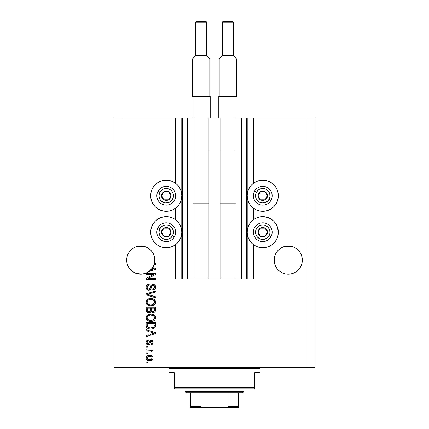 <?xml version="1.0" encoding="UTF-8"?>
<svg xmlns="http://www.w3.org/2000/svg" width="429" height="429" viewBox="0 0 429 429"><rect width="100%" height="100%" fill="white"/><g stroke="black" fill="none" stroke-linecap="round" stroke-linejoin="round"><path stroke-width="0.64" d="M182.282 278.85L181.789 278.85L181.789 117.975L182.325 117.975L182.325 278.85L175.622 278.85L175.622 244.594L175.622 278.85L181.789 278.85L181.789 117.975L175.622 117.975L175.622 183.333L175.622 117.975L121.997 117.975L121.997 367.331L307.003 367.331L307.003 117.975L247.211 117.975L247.211 278.85L246.675 278.85L246.675 117.975L235.012 117.975L235.012 278.85L235.012 117.975L241.312 117.975L241.312 278.85L241.312 117.975L246.675 117.975L246.675 278.85L241.312 278.85L246.675 278.85M175.622 219.798L175.622 208.129L175.622 219.798M182.325 278.85L187.688 278.85L182.325 278.85L182.325 117.975L187.688 117.975L187.688 278.85L187.688 117.975L182.325 117.975M187.688 278.85L193.988 278.85L193.988 117.975L187.688 117.975L193.988 117.975L193.988 278.85L208.199 278.85L208.199 117.975L220.801 117.975L220.801 278.85L208.199 278.85L208.199 117.975L220.801 117.975L220.801 278.85L241.312 278.85L187.688 278.85M246.675 117.975L247.211 117.975L247.211 278.85L253.378 278.85L253.378 244.594L253.378 278.85L246.718 278.85M253.378 219.798L253.378 208.129L253.378 219.798M253.378 183.333L253.378 117.975L253.378 183.333M182.282 117.975L121.997 117.975L121.997 367.331L113.953 367.331L113.953 117.975L113.953 367.331L315.047 367.331L307.003 367.331L307.003 117.975L315.047 117.975L315.047 367.331L315.047 117.975L246.718 117.975M148.552 248.353L150.718 250.128L152.472 252.263L153.77 254.692L154.574 257.336L153.77 254.692L154.574 257.336L154.842 260.081L154.574 262.827L153.77 265.471L152.472 267.9L150.718 270.034L148.584 271.788L146.155 273.085L143.511 273.89L140.766 274.158L138.02 273.89L135.376 273.085L132.947 271.788L130.813 270.034L129.059 267.9L127.762 265.471L126.957 262.827L126.689 260.081A14.077 14.077 0 0 1 140.766 246.005A14.077 14.077 0 0 1 154.842 260.081L154.772 258.692M154.772 261.459L154.574 257.336A14.077 14.077 0 0 0 127.762 254.697L129.059 252.263L130.813 250.128L132.947 248.375L135.376 247.077L132.947 248.375L130.813 250.128L129.059 252.263L127.762 254.692L126.957 257.336L127.762 254.692L129.059 252.263L130.813 250.128L132.947 248.375L135.376 247.077L138.02 246.273L135.376 247.077L138.02 246.273L140.766 246.005L143.511 246.273L140.766 246.005L143.511 246.273L146.155 247.077L143.511 246.273L146.155 247.077L148.584 248.375L146.155 247.077L148.584 248.375L150.718 250.128L152.472 252.263L153.77 254.692M126.963 257.33A14.077 14.077 0 0 0 126.957 257.336L127.762 254.692M302.241 258.703L302.043 257.336A14.077 14.077 0 0 0 275.23 254.697L274.426 257.336L275.23 254.692L276.528 252.263L275.23 254.692L276.528 252.263L278.282 250.128L276.528 252.263L278.282 250.128L280.416 248.375L278.282 250.128L280.416 248.375L282.845 247.077L280.416 248.375L282.845 247.077L285.489 246.273L282.845 247.077L285.489 246.273L290.98 246.273L288.234 246.005L290.98 246.273L293.624 247.077L290.98 246.273L293.624 247.077L296.053 248.375L293.624 247.077L296.053 248.375L298.187 250.128L299.941 252.263L301.238 254.692L302.043 257.336L301.238 254.692L302.043 257.336L302.043 262.827L301.238 265.471L299.941 267.9L298.187 270.034L296.053 271.788L293.624 273.085L290.98 273.89L285.489 273.89L282.845 273.085L280.416 271.788L278.282 270.034L276.528 267.9L275.23 265.471L274.426 262.827L274.158 260.081A14.077 14.077 0 0 1 288.234 246.005A14.077 14.077 0 0 1 302.311 260.081L302.043 262.827L301.238 265.471L299.941 267.9L298.187 270.034L296.053 271.788L293.624 273.085L290.98 273.89L285.489 273.89L282.845 273.085L280.416 271.788L278.282 270.034L276.528 267.9L275.23 265.471L274.426 262.827L274.426 257.336L275.23 254.692M274.431 257.33A14.077 14.077 0 0 0 274.426 257.336L274.228 258.692M154.842 260.21L154.842 260.081A14.077 14.077 0 0 1 154.424 263.492L155.512 263.492L155.512 264.468L154.14 264.468A14.077 14.077 0 0 1 152.703 267.546L155.512 268.441L155.512 269.391L149.061 271.455L145.662 273.278L141.892 274.115L136.17 273.386L132.727 271.637L128.77 267.444L127.22 263.905L126.689 260.081L126.957 257.336L126.759 258.692M262.762 211.282A15.551 15.551 0 0 1 247.211 195.731A15.551 15.551 0 0 1 262.762 180.18L265.798 180.48L268.715 181.365L271.401 182.802L273.761 184.733L275.691 187.092L277.129 189.779L278.013 192.696L278.314 195.731L278.013 198.766L277.129 201.684L275.691 204.37L273.761 206.73L271.401 208.66L268.715 210.097L265.798 210.982L262.762 211.282L259.727 210.982L256.81 210.097L254.124 208.66L251.764 206.73L249.834 204.37L248.396 201.684L247.512 198.766L247.211 195.731L247.512 192.696L248.396 189.779L249.834 187.092L251.764 184.733L254.124 182.802L256.81 181.365L259.727 180.48L262.762 180.18A15.551 15.551 0 0 1 278.314 195.731A15.551 15.551 0 0 1 262.762 211.282M277.44 227.059L278.314 232.196L278.013 235.231L277.129 238.149L275.691 240.835L273.761 243.195L271.401 245.125L268.715 246.562L265.798 247.447L262.762 247.748L259.727 247.447L256.81 246.562L254.124 245.125L251.764 243.195L249.834 240.835L248.396 238.149L247.512 235.231L247.211 232.196L247.512 229.161L248.396 226.244L249.834 223.557L251.764 221.198L254.124 219.267L256.81 217.83L259.727 216.945L262.762 216.645A15.551 15.551 0 0 1 278.314 232.196A15.551 15.551 0 0 1 262.762 247.748L260.735 247.613M166.238 211.282A15.551 15.551 0 0 1 150.686 195.731A15.551 15.551 0 0 1 166.238 180.18L169.273 180.48L172.19 181.365L174.876 182.802L177.236 184.733L179.166 187.092L180.604 189.779L181.488 192.696L181.789 195.731L181.488 198.766L180.604 201.684L179.166 204.37L177.236 206.73L174.876 208.66L172.19 210.097L169.273 210.982L166.238 211.282L163.202 210.982L160.285 210.097L157.599 208.66L155.239 206.73L153.309 204.37L151.871 201.684L150.987 198.766L150.686 195.731L150.987 192.696L151.871 189.779L153.309 187.092L155.239 184.733L157.599 182.802L160.285 181.365L163.202 180.48L166.238 180.18A15.551 15.551 0 0 1 181.789 195.731A15.551 15.551 0 0 1 166.238 211.282M161.722 217.315L166.238 216.645A15.551 15.551 0 0 1 181.789 232.196A15.551 15.551 0 0 1 166.238 247.748L164.21 247.613M296.053 248.375L298.187 250.128L299.941 252.263L301.238 254.692M146.128 274.463L153.598 274.463L146.128 274.463L146.128 273.488L155.512 273.488L155.512 274.528L148.032 278.485L155.512 278.485L155.512 279.461L146.128 279.461L146.128 278.416L153.598 274.463L146.128 278.416L146.128 279.461L155.512 279.461L155.512 278.485L148.032 278.485L155.512 274.528L155.512 273.488L146.128 273.488L146.128 274.463L146.128 273.488L155.512 273.488L155.512 274.528M148.74 290.186L147.142 289.698L146.091 288.074L146.203 285.993L147.592 284.443L149.174 284.089L149.297 285.065L147.705 285.709L147.136 286.878L147.303 288.336L148.193 289.135L149.775 288.733L151.003 285.478L152.097 284.518L154.365 284.647L155.598 286.534L155.464 288.17L154.885 289.13L152.831 289.94L152.708 288.964L154.059 288.449L154.52 286.76L153.679 285.441L152.3 285.467L150.617 289.344L148.74 290.186L150.981 288.738L152.091 285.617L153.04 285.312L154.537 287.092C154.494 288.25 153.882 288.878 152.708 288.964L152.831 289.94C154.612 289.806 155.55 288.84 155.636 287.06C155.571 285.382 154.713 284.475 153.062 284.336C151.593 284.497 150.735 285.339 150.488 286.867C150.391 288.138 149.801 288.921 148.713 289.21C147.63 289.071 147.093 288.444 147.104 287.312C147.19 285.939 147.919 285.188 149.297 285.065L149.174 284.089C147.185 284.207 146.128 285.253 146.005 287.226L146.005 287.226C146.058 289.028 146.97 290.009 148.74 290.186L148.917 290.176M147.967 294.466L155.512 296.766L155.512 297.78L146.128 294.825L146.128 293.817L155.512 291.007L155.512 292.015L147.227 294.267L155.512 296.766L155.512 297.78L155.512 296.766L147.227 294.267L155.512 292.015L155.512 291.007L146.128 293.817L146.128 294.825L146.128 293.817L155.512 291.007L155.512 292.015L148.069 294.058M146.005 302.188L146.863 299.957L149.013 298.691L152.418 298.643L154.365 299.549L155.4 300.922L155.529 303.04L154.628 304.595L152.912 305.604L150.364 305.893L148.209 305.4L146.375 303.748L146.005 302.188L147.442 304.949L150.81 305.904C153.539 305.979 155.148 304.74 155.636 302.193C155.132 299.598 153.485 298.359 150.697 298.471L147.479 299.421L146.016 302.391M146.016 317.991L146.863 315.556L148.606 314.425L151.56 314.108L154.022 314.891L155.4 316.522L155.609 318.221L154.628 320.195L152.912 321.203L150.364 321.493L148.209 320.999L146.375 319.348L146.005 317.787L147.442 320.549L150.81 321.509C153.539 321.578 155.148 320.34 155.636 317.792C155.132 315.202 153.485 313.958 150.697 314.071L147.479 315.02L146.016 317.583M146.128 330.689L148.933 331.504L146.128 330.689L146.128 329.67L155.512 332.668L155.512 333.617L146.128 336.62L146.128 335.607L148.933 334.786L148.933 331.504L148.933 334.786L146.128 335.607L146.128 336.62L155.512 333.617L155.512 332.668L146.128 329.67L146.128 330.689L146.128 329.67L155.512 332.668L155.512 333.617L146.128 336.62L146.128 335.607M147.469 362.945L146.128 362.945L146.128 361.969L147.469 361.969L147.469 362.945L147.469 361.969L146.128 361.969L146.128 362.945L146.128 361.969L147.469 361.969L147.469 362.945L146.128 362.945L147.469 362.945M172.19 246.562L169.273 247.447L166.238 247.748A15.551 15.551 0 0 1 150.686 232.196A15.551 15.551 0 0 1 166.238 216.645L169.273 216.945L172.19 217.83L174.876 219.267L177.236 221.198L179.166 223.557L180.604 226.244L181.488 229.161L181.789 232.196L181.488 235.231L180.604 238.149L179.166 240.835L177.236 243.195L174.876 245.125L172.19 246.562L169.273 247.447L166.238 247.748L163.202 247.447L160.285 246.562L157.599 245.125L155.239 243.195L153.309 240.835L151.871 238.149L150.987 235.231L150.686 232.196L150.987 229.161L151.871 226.244L154.547 221.943M151.094 228.662L151.56 227.059M268.715 246.562L265.798 247.447L262.762 247.748A15.551 15.551 0 0 1 247.211 232.196A15.551 15.551 0 0 1 262.762 216.645L267.76 217.471M149.614 360.628L147.19 360.097L146.08 358.628L146.31 356.826L147.715 355.673L150.772 355.502L152.402 356.327L153.003 357.395L153.003 358.612L152.413 359.663L151.115 360.435L149.614 360.628C151.576 360.709 152.729 359.834 153.073 358.006C152.719 356.156 151.539 355.282 149.539 355.389C147.544 355.287 146.369 356.161 146.005 358.006L146.005 358.006C146.375 359.883 147.576 360.757 149.614 360.628L149.292 360.623M147.469 353.925L146.128 353.925L146.128 352.949L147.469 352.949L147.469 353.925L147.469 352.949L146.128 352.949L146.128 353.925L146.128 352.949L147.469 352.949L147.469 353.925L146.128 353.925L147.469 353.925M151.351 350.311L146.128 350.026L146.128 349.05L152.955 349.05L152.955 350.026L151.866 350.026L153.046 350.96L152.708 352.096L151.732 351.732L151.491 350.396L149.667 350.026L151.062 350.198L151.855 351.072L151.732 351.732L152.708 352.096L153.073 351.179L151.866 350.026L152.955 350.026L152.955 349.05L146.128 349.05L146.128 350.026L146.128 349.05L152.955 349.05L152.955 350.026M147.469 347.222L146.128 347.222L146.128 346.246L147.469 346.246L147.469 347.222L147.469 346.246L146.128 346.246L146.128 347.222L146.128 346.246L147.469 346.246L147.469 347.222L146.128 347.222L147.469 347.222M148.209 344.782L147.093 344.525L146.214 343.575L146.037 342.036L146.595 340.851L148.198 340.154L148.321 341.13L147.34 341.548L146.981 342.546L147.319 343.522L148.043 343.811L148.697 343.538L150.182 340.535L151.539 340.31L152.585 340.91L153.051 342.851L152.284 344.267L151.126 344.664L151.003 343.688L151.823 343.323L152.102 342.471L151.941 341.666L151.265 341.248L150.697 341.559L149.694 344.187L148.209 344.782C149.442 344.675 150.145 343.967 150.306 342.653L150.697 341.559L151.265 341.248L152.102 342.471L151.003 343.688L151.126 344.664C152.402 344.482 153.051 343.742 153.073 342.439C153.056 341.125 152.408 340.406 151.131 340.277C149.898 340.513 149.201 341.312 149.035 342.669L148.659 343.586L148.043 343.811L146.981 342.546L148.321 341.13L148.198 340.154C146.809 340.331 146.08 341.103 146.005 342.476L146.005 342.476C146.058 343.908 146.793 344.68 148.209 344.782L148.203 344.782M146.128 325.493C146.514 328.04 148.091 329.231 150.874 329.064L148.536 328.737L146.659 327.504L146.144 325.917L146.128 322.726L155.512 322.726L155.48 326.126L155.046 327.456L153.475 328.63L150.874 329.064C152.869 329.215 154.36 328.48 155.341 326.86L155.512 322.726L146.128 322.726L146.128 325.493L146.128 322.726L155.512 322.726M146.128 310.011C146.144 311.829 147.061 312.773 148.884 312.854L147.254 312.446L146.337 311.406L146.128 307.126L155.512 307.126L155.486 310.526L154.933 311.872L152.863 312.596L151.185 311.561L150.247 312.564L148.884 312.854L151.185 311.561L153.153 312.607C154.719 312.468 155.502 311.61 155.512 310.033L155.512 307.126L146.128 307.126L146.128 310.011L146.128 307.126L155.512 307.126L155.512 310.033M121.997 117.975L113.953 117.975L121.997 117.975M163.202 247.447L160.285 246.562M153.309 223.557L155.239 221.198L157.599 219.267L160.285 217.83L163.202 216.945M169.273 216.945L172.19 217.83M157.599 208.66L155.239 206.73L153.309 204.37M151.871 201.684L150.987 198.766M150.987 192.696L151.871 189.779L153.309 187.092L155.239 184.733M265.798 216.945L268.715 217.83L271.401 219.267L273.761 221.198L275.691 223.557L277.129 226.244L278.013 229.161M259.727 247.447L256.81 246.562M256.81 217.83L259.727 216.945M273.761 184.733L275.691 187.092L277.129 189.779L278.013 192.696M278.013 198.766L277.129 201.684M275.691 204.37L273.761 206.73L271.401 208.66M146.026 357.689L146.08 357.4M146.686 356.333L147.152 355.952M148.327 355.496L148.927 355.41M151.249 355.625L151.555 355.743M151.93 355.947L152.402 356.333M152.949 357.212L153.056 357.684M153.073 357.856L153.073 358.161M153.056 358.312L153.008 358.601M153.003 358.623L152.901 358.923M152.778 359.175L151.952 360.049M151.7 360.199L151.405 360.333M150.649 360.542L150.214 360.601M147.168 360.087L146.702 359.716M146.075 358.617L146.021 358.322M146.01 358.167L146.01 357.856M151.871 357.244L151.19 356.671L149.544 356.365C150.895 356.247 151.748 356.789 152.102 357.984C151.769 359.212 150.922 359.765 149.544 359.652L150.938 359.454M147.898 359.346L149.544 359.652C148.193 359.77 147.335 359.229 146.981 358.033L147.544 359.121M147.544 356.896L148.691 356.424L147.571 356.874M147.522 356.917L146.981 358.033C147.313 356.805 148.166 356.247 149.544 356.365L148.45 356.472M151.63 359.035L152.011 357.507M150.81 359.497L151.512 359.137M151.555 359.1L151.957 358.601M152.821 350.579L152.531 350.359M152.853 351.887L153.073 351.179L152.708 352.096L151.732 351.732L151.855 351.072L151.732 351.732M151.791 350.761L151.491 350.396M146.128 350.026L149.667 350.026M150.37 350.069L150.718 350.118M146.332 341.189L147.158 340.46M146.6 340.851L147.104 340.487M147.335 340.379L147.978 340.192M148.198 340.154L148.321 341.13L147.791 341.253M147.008 342.213L146.997 342.809M147.732 343.768L147.013 342.921M148.595 343.64L149.035 342.669L148.659 343.586L148.043 343.811L148.788 343.372M149.158 342.267L149.265 341.94M150.086 340.599L151.131 340.277M150.423 340.406L150.756 340.31M151.93 340.428L153.073 342.439M152.96 343.264L152.81 343.629M152.585 343.978L152.284 344.267M151.925 344.466L151.528 344.589M151.126 344.664L151.003 343.688L151.448 343.581M151.823 343.323L152.043 342.927L151.823 343.323M152.048 342.905L152.091 342.267M151.941 341.666L151.265 341.248L150.697 341.559L150.306 342.653L150.804 341.43M151.265 341.248L150.938 341.328M150.418 342.288L150.306 342.653M150.182 343.055L149.968 343.661M149.12 344.616L149.394 344.466M147.329 344.632L146.364 343.86M146.874 344.39L146.589 344.144M146.31 343.768L146.037 342.927M150.402 342.331L150.509 342.02M152.971 341.629L152.284 340.631M150.182 340.535L149.458 341.436M146.997 342.825L146.981 342.546L146.997 342.825M152.606 333.676L150.027 334.464L154.537 333.145L152.606 333.676L154.537 333.145L152.762 332.711L154.537 333.145L153.979 333.285M150.027 331.826L152.762 332.711L150.027 331.826L150.027 334.464L150.027 331.826M155.48 326.12L155.512 325.37M155.47 326.206L155.432 326.496M155.046 327.456L154.601 327.954M154.065 328.341L152.622 328.893M152.209 328.968L151.534 329.043M150.375 329.048L150.053 329.032M149.689 328.989L149.201 328.909M148.531 328.732L148.23 328.625M147.431 328.217L146.659 327.504M146.45 327.145L146.305 326.78M146.294 326.748L146.192 326.324M146.187 326.271L146.144 325.922M148.493 328.721L149.19 328.909M154.381 326.019L154.413 325.348M153.968 327.086L152.542 327.906M151.839 328.035L153.217 327.654L154.231 326.673L150.595 328.083L151.855 328.035M148.423 327.643L149.142 327.89M147.276 326.104L147.404 326.608M147.227 323.702L154.413 323.702L147.227 323.702L147.238 325.74L147.227 323.702M148.005 327.397L150.885 328.088L148.595 327.713L147.227 325.375M149.431 327.954L149.791 328.019M147.49 326.801L148.102 327.466M148.643 314.409L148.997 314.296M149.844 314.125L149.013 314.291M150.697 314.071L150.268 314.087M151.137 314.082L152.408 314.237M153.25 314.495L154.858 315.631M155.534 318.634L155.4 319.037M154.59 320.232L154.949 319.83M154.939 319.841L154.633 320.19M154.333 320.452L153.845 320.785M152.912 321.203L152.617 321.289M152.488 321.321L152.086 321.407M151.662 321.466L151.249 321.498M149.925 321.46L149.051 321.3M148.209 321.005L148.482 321.117M147.624 320.678L147.126 320.291M146.857 320.034L146.375 319.358M146.037 318.275L146.096 318.608M146.037 317.315L146.091 316.999M146.096 316.972L146.38 316.221M146.391 316.205L146.857 315.562M147.158 315.272L147.833 314.789M149.919 321.46L150.364 321.493M155.534 316.934L155.4 316.522M154.365 315.149L154.022 314.891M154.097 319.197L154.537 317.803L154.016 316.248L153.266 315.594L150.681 315.047C152.847 314.897 154.134 315.814 154.537 317.803L152.96 320.125L153.877 319.476M153.866 319.487L151.383 320.511M149.544 320.415L150.842 320.533C148.74 320.64 147.496 319.723 147.104 317.782L147.431 319.026L149.544 320.415L148.337 319.948L149.576 320.42M148.289 315.658L147.42 316.575L147.104 317.782C147.469 315.9 148.665 314.988 150.681 315.047L149.667 315.127M148.278 315.669L150.053 315.079L148.648 315.449M147.179 318.425L147.281 318.726M147.42 316.575L147.281 316.854M147.276 316.865L147.185 317.149M155.507 310.296L155.405 311.014M155.218 311.481L154.558 312.189M154.547 312.194L153.153 312.607L151.796 312.21M149.855 312.72L150.247 312.564M148.884 312.854L149.233 312.838M148.316 312.811L147.774 312.682M147.683 312.65L146.815 312.114M147.254 312.446L146.466 311.669M146.155 310.58L146.133 310.301M150.515 309.899L150.515 309.899C150.595 311.116 150.048 311.776 148.874 311.878C150.048 311.776 150.595 311.116 150.515 309.899L150.515 308.102L150.515 309.899M150.488 310.451L150.515 310.081M147.844 311.615L148.874 311.878L147.469 311.229M154.386 310.392L154.413 309.695C154.563 310.859 154.091 311.508 152.997 311.636L153.979 311.325L154.365 310.569M152.574 311.593L151.7 310.784L151.614 308.102L154.413 308.102L154.413 309.695L154.413 308.102L151.614 308.102L151.7 310.784L152.515 311.577M153.652 311.524L154.413 309.695M147.227 308.102L150.515 308.102L147.227 308.102L147.345 310.977L147.227 308.102M147.394 311.089L147.957 311.679L149.061 311.872L149.925 311.572L150.429 310.816M147.26 310.639L147.227 310.033M151.614 309.824L151.78 310.977M151.887 311.154L152.788 311.626M152.997 311.636L153.346 311.604M148.643 298.809L148.997 298.697M151.587 298.514L152.408 298.638M154.054 299.313L155.625 302.407M155.534 303.035L154.949 304.231M149.925 305.861L149.056 305.7M148.209 305.4L148.482 305.518M146.863 304.44L146.375 303.759M146.369 303.743L146.096 303.008M146.091 302.976L146.037 302.676M146.037 301.716L146.091 301.399M146.026 301.78L146.38 300.627M146.391 300.606L146.868 299.951M147.158 299.673L147.479 299.421M151.662 305.866L152.081 305.807M154.059 305.051L154.333 304.853M154.59 304.633L155.212 303.823M154.097 303.598L154.537 302.204L154.016 300.649L153.266 299.994L150.681 299.447C152.847 299.297 154.134 300.214 154.537 302.204L152.96 304.526L153.877 303.877M153.866 303.888L151.383 304.912M149.544 304.815L150.842 304.933C148.74 305.04 147.496 304.123 147.104 302.182L147.431 303.426L149.544 304.815L148.337 304.349L149.576 304.821M148.289 300.059L147.42 300.976L147.104 302.182C147.469 300.295 148.665 299.383 150.681 299.447L149.667 299.528M148.278 300.069L150.053 299.474L148.648 299.85M147.179 302.826L147.281 303.126M147.42 300.976L147.281 301.249M147.978 294.079L147.227 294.267M146.128 294.825L155.512 297.78L146.128 294.825M146.053 286.593L146.203 285.993M146.316 285.73L146.879 284.947M146.863 284.963L147.26 284.636M148.858 284.111L149.174 284.089L149.297 285.065L148.863 285.124M147.442 286.057L148.048 285.43M148.032 285.441L147.12 287.661M147.131 287.741L147.244 288.197M148.536 289.2L149.48 289.001M149.877 288.599L150.263 287.639M151.662 284.754L151.292 285.081M151.673 284.749L152.086 284.518M152.097 284.518L152.574 284.379M152.263 284.454L153.067 284.336M154.955 285.113L154.365 284.647M155.271 285.542L155.443 285.907M155.48 286.014L155.598 286.524M155.636 287.06L155.625 286.792M155.464 288.17L155.191 288.738M154.445 289.489L154 289.714M152.831 289.94L152.708 288.964M152.713 288.964L153.432 288.824M153.512 288.792L154.435 287.816M154.317 288.095L154.52 286.765M152.016 285.693L152.783 285.323M151.85 285.95L151.609 286.572M151.593 286.631L151.694 286.32M151.383 287.441L151.464 287.108M150.981 288.738L150.815 289.055M150.364 289.613L149.346 290.122M148.177 290.133L147.63 289.966M147.136 289.693L146.745 289.361M146.713 289.328L146.386 288.867M147.485 288.637L147.303 288.336M147.136 286.878L147.249 286.449M155.512 278.485L155.512 279.461L146.128 279.461L146.128 278.416M155.512 268.441L155.512 269.391L155.512 268.441L152.703 267.546A14.077 14.077 0 0 1 152.193 268.297L154.537 268.919L153.979 269.053M153.019 269.326L150.735 270.018A14.077 14.077 0 0 1 149.061 271.455L155.512 269.391M153.641 268.731L152.193 268.297A14.077 14.077 0 0 1 150.735 270.018L152.606 269.45M155.512 263.492L154.424 263.492A14.077 14.077 0 0 1 154.14 264.468L155.512 264.468L155.512 263.492L155.512 264.468M148.289 359.497L149.759 359.647M151.206 359.336L151.56 359.1M152.038 358.403L152.086 357.775M149.968 356.376L149.115 356.376M147.233 357.228L147.045 357.609M146.997 357.818L146.997 358.242M150.011 328.04L150.595 328.083M150.885 328.088L151.362 328.078M152.778 327.836L153.217 327.654M154.51 318.173L154.52 317.471M154.456 317.138L154.354 316.822M154.204 316.527L154.016 316.248M151.351 315.068L150.053 315.079M147.104 317.782L147.12 318.109M147.431 319.026L148.337 319.948M150.188 320.506L151.11 320.527M154.51 302.574L154.52 301.871M154.456 301.539L154.354 301.222M154.204 300.922L154.016 300.649M151.351 299.469L150.053 299.474M147.276 301.26L147.179 301.555M147.104 302.182L147.12 302.504M147.431 303.426L148.337 304.349M150.188 304.906L151.11 304.928M153.952 269.063L154.537 268.919L154.086 268.833M154.842 260.081A14.077 14.077 0 0 1 149.061 271.455L152.472 267.9L153.775 265.454M298.187 250.128L299.941 252.263M285.489 246.273L290.98 246.273M150.718 250.128L152.472 252.263M138.02 246.273L143.511 246.273M127.762 265.471L127.756 265.465A14.077 14.077 0 0 0 127.762 265.476L126.963 262.838A14.077 14.077 0 0 1 126.957 262.827M130.813 270.034L130.807 270.029A14.077 14.077 0 0 0 135.376 273.085L136.127 273.37M134.331 272.603L132.947 271.788L134.331 272.603M147.394 272.501L143.774 273.831M147.463 272.463L148.997 271.498M154.215 264.232L154.569 262.832A14.077 14.077 0 0 0 154.574 262.827L154.569 262.832M149.061 271.455A14.077 14.077 0 0 1 126.689 260.081L126.759 261.459M153.77 265.476A14.077 14.077 0 0 0 153.775 265.465L154.14 264.468M136.213 273.402L137.972 273.879M134.454 272.662L135.376 273.085L134.454 272.662M278.276 270.029A14.077 14.077 0 0 0 282.845 273.085L280.416 271.788L282.845 273.085L280.416 271.788L282.845 273.085L285.489 273.89A14.077 14.077 0 0 1 285.478 273.884M290.991 273.884A14.077 14.077 0 0 1 290.969 273.89L293.624 273.085L296.053 271.788L293.624 273.085L296.053 271.788L298.187 270.034L299.941 267.9L301.238 265.471L302.043 262.827A14.077 14.077 0 0 1 302.037 262.832M302.241 261.459L302.311 260.081A14.077 14.077 0 0 1 288.234 274.158A14.077 14.077 0 0 1 274.158 260.081L274.228 261.459M274.431 262.832A14.077 14.077 0 0 1 274.426 262.827L275.23 265.471A14.077 14.077 0 0 0 275.23 265.476M293.624 273.085A14.077 14.077 0 0 0 298.182 270.039L298.193 270.029M146.155 273.085A14.077 14.077 0 0 0 150.724 270.029M170.302 198.075A4.692 4.692 0 0 1 168.586 199.796L163.894 199.796A4.692 4.692 0 0 1 163.889 191.666A4.692 4.692 0 0 1 170.93 195.731L168.581 191.666L163.894 191.666L161.545 195.731L163.889 199.796L168.586 199.796L169.755 197.764L170.302 198.075L170.93 195.731L170.769 194.519L169.557 192.412L168.581 191.666L166.238 191.039L163.889 191.666L162.173 193.388L161.545 195.731L162.173 198.08L162.918 199.051L163.894 199.796L166.238 200.423L168.586 199.796L170.302 198.075L169.755 197.764L170.93 195.731A4.692 4.692 0 0 1 170.302 198.08M159.969 192.112A7.239 7.239 0 0 1 169.857 189.462A7.239 7.239 0 0 1 172.506 199.351L174.367 200.423A9.384 9.384 0 0 0 170.93 187.602A9.384 9.384 0 0 0 158.108 191.039L159.969 192.112L161.83 189.988L163.036 189.237L165.766 188.508L168.565 188.878L169.857 189.462L171.981 191.323L173.23 193.86L173.413 196.675L172.506 199.351L170.645 201.474L168.109 202.724L165.294 202.906L162.618 202L160.494 200.139L159.744 198.933L159.014 196.203L159.384 193.404L159.969 192.112L158.108 191.039A9.384 9.384 0 0 1 170.93 187.602A9.384 9.384 0 0 1 174.367 200.423A9.384 9.384 0 0 1 161.545 203.861A9.384 9.384 0 0 1 158.108 191.039A9.384 9.384 0 0 0 161.545 203.861A9.384 9.384 0 0 0 174.367 200.423L172.506 199.351A7.239 7.239 0 0 1 162.618 202A7.239 7.239 0 0 1 159.969 192.112M163.894 199.796L161.545 195.731L163.889 191.666L168.586 191.666L170.93 195.731L168.586 199.796A4.692 4.692 0 0 1 163.889 199.796M266.827 198.075A4.692 4.692 0 0 1 258.07 195.731A4.692 4.692 0 0 1 260.414 191.666L265.106 191.666A4.692 4.692 0 0 1 267.455 195.731L265.106 191.666L260.414 191.666L258.07 195.731L260.414 199.796L265.111 199.796L266.28 197.764L266.827 198.075L267.455 195.731L267.294 194.519L266.082 192.412L265.106 191.666L262.762 191.039L260.414 191.666L258.698 193.388L258.07 195.731L258.698 198.08L259.443 199.051L260.419 199.796L262.762 200.423L265.111 199.796L266.827 198.075L266.28 197.764L267.455 195.731A4.692 4.692 0 0 1 266.827 198.08M256.494 192.112A7.239 7.239 0 0 1 266.382 189.462A7.239 7.239 0 0 1 269.031 199.351L270.892 200.423A9.384 9.384 0 0 0 267.455 187.602A9.384 9.384 0 0 0 254.633 191.039L256.494 192.112L258.355 189.988L259.561 189.237L262.291 188.508L265.09 188.878L266.382 189.462L268.506 191.323L269.755 193.86L269.938 196.675L269.031 199.351L267.17 201.474L264.634 202.724L261.819 202.906L259.143 202L257.019 200.139L256.269 198.933L255.539 196.203L255.909 193.404L256.494 192.112L254.633 191.039A9.384 9.384 0 0 1 267.455 187.602A9.384 9.384 0 0 1 270.892 200.423A9.384 9.384 0 0 1 258.07 203.861A9.384 9.384 0 0 1 254.633 191.039A9.384 9.384 0 0 0 258.07 203.861A9.384 9.384 0 0 0 270.892 200.423L269.031 199.351A7.239 7.239 0 0 1 259.143 202A7.239 7.239 0 0 1 256.494 192.112M265.106 191.666L267.455 195.731L265.111 199.796L260.414 199.796L258.07 195.731L260.414 191.666A4.692 4.692 0 0 1 265.111 191.666M266.827 234.54A4.692 4.692 0 0 1 258.07 232.196A4.692 4.692 0 0 1 260.414 228.131L265.106 228.131A4.692 4.692 0 0 1 267.455 232.196L265.106 228.131L260.414 228.131L258.07 232.196L260.414 236.261L265.111 236.261L266.28 234.229L266.827 234.54L267.455 232.196L267.294 230.984L266.082 228.877L265.106 228.131L262.762 227.504L260.414 228.131L258.698 229.853L258.07 232.196L258.698 234.545L259.443 235.516L260.419 236.261L262.762 236.888L265.111 236.261L266.827 234.54L266.28 234.229L267.455 232.196A4.692 4.692 0 0 1 266.827 234.545M256.494 228.577A7.239 7.239 0 0 1 266.382 225.927A7.239 7.239 0 0 1 269.031 235.816L270.892 236.888A9.384 9.384 0 0 0 267.455 224.067A9.384 9.384 0 0 0 254.633 227.504L256.494 228.577L258.355 226.453L259.561 225.702L262.291 224.973L265.09 225.343L266.382 225.927L268.506 227.788L269.755 230.325L269.938 233.14L269.031 235.816L267.17 237.939L264.634 239.189L261.819 239.371L259.143 238.465L257.019 236.604L256.269 235.398L255.539 232.668L255.909 229.869L256.494 228.577L254.633 227.504A9.384 9.384 0 0 1 267.455 224.067A9.384 9.384 0 0 1 270.892 236.888A9.384 9.384 0 0 1 258.07 240.326A9.384 9.384 0 0 1 254.633 227.504A9.384 9.384 0 0 0 258.07 240.326A9.384 9.384 0 0 0 270.892 236.888L269.031 235.816A7.239 7.239 0 0 1 259.143 238.465A7.239 7.239 0 0 1 256.494 228.577M265.106 228.131L267.455 232.196L265.111 236.261L260.414 236.261L258.07 232.196L260.414 228.131A4.692 4.692 0 0 1 265.111 228.131M170.302 234.54A4.692 4.692 0 0 1 168.586 236.261L163.894 236.261A4.692 4.692 0 0 1 163.889 228.131A4.692 4.692 0 0 1 170.93 232.196L168.581 228.131L163.894 228.131L161.545 232.196L163.889 236.261L168.586 236.261L169.755 234.229L170.302 234.54L170.93 232.196L170.769 230.984L169.557 228.877L168.581 228.131L166.238 227.504L163.889 228.131L162.173 229.853L161.545 232.196L162.173 234.545L162.918 235.516L163.894 236.261L166.238 236.888L168.586 236.261L170.302 234.54L169.755 234.229L170.93 232.196A4.692 4.692 0 0 1 170.302 234.545M159.969 228.577A7.239 7.239 0 0 1 169.857 225.927A7.239 7.239 0 0 1 172.506 235.816L174.367 236.888A9.384 9.384 0 0 0 170.93 224.067A9.384 9.384 0 0 0 158.108 227.504L159.969 228.577L161.83 226.453L163.036 225.702L165.766 224.973L168.565 225.343L169.857 225.927L171.981 227.788L173.23 230.325L173.413 233.14L172.506 235.816L170.645 237.939L168.109 239.189L165.294 239.371L162.618 238.465L160.494 236.604L159.744 235.398L159.014 232.668L159.384 229.869L159.969 228.577L158.108 227.504A9.384 9.384 0 0 1 170.93 224.067A9.384 9.384 0 0 1 174.367 236.888A9.384 9.384 0 0 1 161.545 240.326A9.384 9.384 0 0 1 158.108 227.504A9.384 9.384 0 0 0 161.545 240.326A9.384 9.384 0 0 0 174.367 236.888L172.506 235.816A7.239 7.239 0 0 1 162.618 238.465A7.239 7.239 0 0 1 159.969 228.577M163.894 236.261L161.545 232.196L163.889 228.131L168.586 228.131L170.93 232.196L168.586 236.261A4.692 4.692 0 0 1 163.889 236.261M167.578 367.331A1.341 1.341 0 0 1 168.919 368.672L168.919 372.694L174.281 372.694L174.281 387.441L254.719 387.441L254.719 372.694L260.081 372.694L260.081 368.672A1.341 1.341 0 0 1 261.422 367.331A1.341 1.341 0 0 0 260.081 368.672L168.919 368.672A1.341 1.341 0 0 0 167.578 367.331M259.738 372.694L254.719 372.694L254.719 388.781L174.281 388.781L254.719 388.781L254.719 387.441L174.281 387.441L174.281 372.694L168.919 372.694L168.919 368.672L260.081 368.672L260.081 372.694L259.738 372.694L260.081 372.694M174.281 387.441L174.281 388.781L174.281 387.441M168.919 372.694L169.262 372.694M238.631 406.451L229 406.209L229 392.803L242.653 392.803L243.994 391.462L185.006 391.462L186.347 392.803L229 392.803L186.347 392.803L185.006 391.462L243.994 391.462L243.994 388.781L243.994 391.462L242.653 392.803L229 392.803L229 406.209L227.837 407.314L202.815 407.55L200.525 407.014M185.006 388.781L185.006 391.462L185.006 388.781M238.631 406.209L238.631 407.539L226.185 407.55L227.837 407.314L229 406.209L238.631 406.209L238.631 392.803L238.631 407.539L190.369 407.55L202.815 407.55L201.153 407.309L200 406.209L200 392.803L200.118 406.612L200 406.209L190.369 406.209L190.369 407.496M200.043 406.451L190.369 406.209L190.369 406.612M190.369 392.803L190.369 406.209L190.369 392.803M195.731 22.254L206.456 22.254A0.804 0.804 0 0 0 205.652 21.45L196.536 21.45A0.804 0.804 0 0 0 195.731 22.254L195.731 55.636L192.38 58.987L209.808 58.987L206.456 55.636L195.731 55.636L206.456 55.636L206.456 22.254L195.731 22.254A0.804 0.804 0 0 1 196.536 21.45L205.652 21.45A0.804 0.804 0 0 1 206.456 22.254L206.456 55.636L209.808 58.987L192.38 58.987L192.38 96.525L192.38 58.987L195.731 55.636L195.731 22.254M209.808 96.525L209.808 58.987L209.808 96.525M193.361 96.525L210.21 96.525L210.21 117.975L210.21 96.525L191.977 96.525L191.977 117.975L191.977 96.525L193.361 96.525M208.199 150.15L193.988 150.15M193.988 203.775L208.199 203.775M193.549 150.15L208.639 150.15M193.517 203.775L208.671 203.775M222.544 22.254L233.269 22.254A0.804 0.804 0 0 0 232.464 21.45L223.348 21.45A0.804 0.804 0 0 0 222.544 22.254L222.544 55.636L219.192 58.987L236.62 58.987L233.269 55.636L222.544 55.636L233.269 55.636L233.269 22.254L222.544 22.254A0.804 0.804 0 0 1 223.348 21.45L232.464 21.45A0.804 0.804 0 0 1 233.269 22.254L233.269 55.636L236.62 58.987L219.192 58.987L219.192 96.525L219.192 58.987L222.544 55.636L222.544 22.254M236.62 96.525L236.62 58.987L236.62 96.525M220.174 96.525L237.023 96.525L237.023 117.975L237.023 96.525L218.79 96.525L218.79 117.975L218.79 96.525L220.174 96.525M235.012 150.15L220.801 150.15M220.801 203.775L235.012 203.775M220.361 150.15L235.451 150.15M220.329 203.775L235.483 203.775"/></g></svg>
